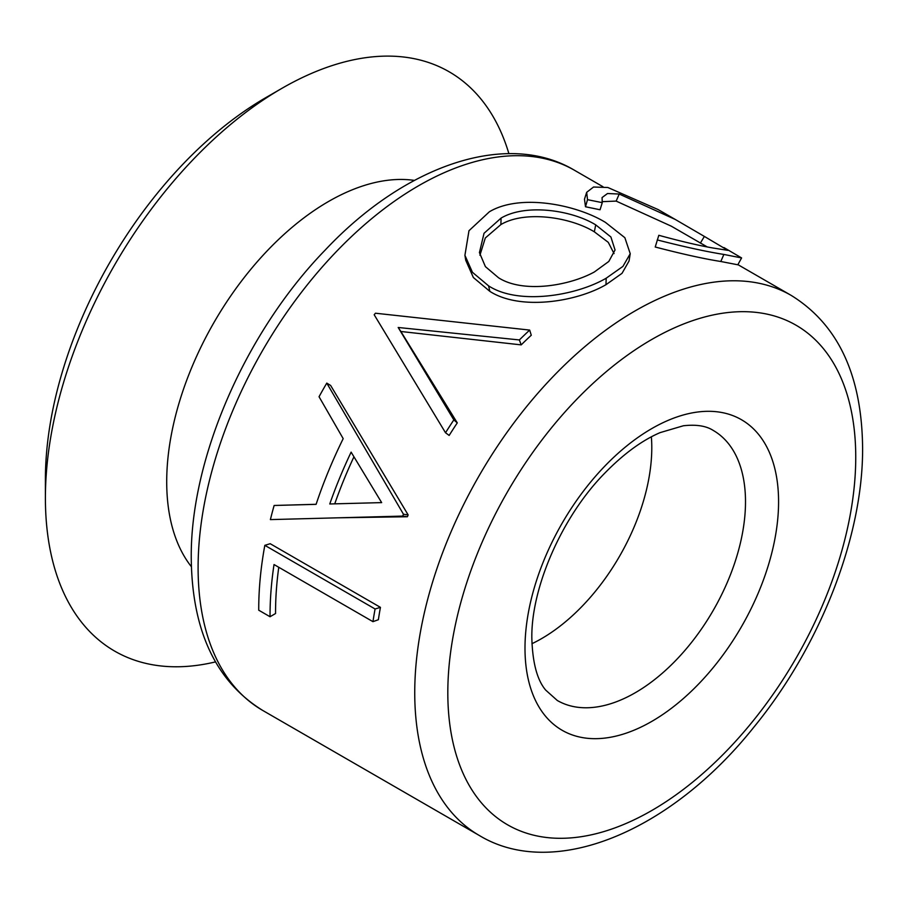 <?xml version="1.0" encoding="UTF-8"?>
<svg xmlns="http://www.w3.org/2000/svg" width="908" height="908" viewBox="0 0 908 908"><rect width="100%" height="100%" fill="white"/><g stroke="black" fill="none" stroke-linecap="round" stroke-linejoin="round"><path stroke-width="1.36" d="M270.051 616.736L258.735 610.199A319.639 184.54 120 0 1 258.735 609.041A319.639 184.54 120 0 1 264.83 545.333L375.083 608.984A319.639 184.54 120 0 0 372.961 621.662L274.023 564.538A319.639 184.54 120 0 0 270.039 615.567A319.639 184.54 120 0 0 270.051 616.736L275.555 613.524A311.841 180.045 120 0 1 275.555 612.389A311.841 180.045 120 0 1 278.767 567.273M531.94 643.704A155.915 90.017 120 0 0 651.785 447.678A155.915 90.017 120 0 0 651.365 436.839M707.003 246.794L671.33 226.194L616.157 201.099L602.049 201.667M619.233 194.04L607.497 193.529L602.061 197.581L602.265 202.654L600.052 209.759L585.501 206.763L584.491 199.181L586.67 192.326L593.548 187.025L607.861 187.502L658.164 209.589L675.234 219.441L619.233 194.04L616.157 201.099M723.971 247.589L741.598 257.94L737.807 264.784L720.804 261.493C704.075 258.859 682.214 254.036 655.224 247.01L658.811 235.297C681.034 241.369 699.137 245.603 713.098 248.02L727.841 250.347L704.37 236.432L700.352 243.117M489.843 291.354L473.352 277.507L465.736 260.267L464.919 255.318L468.982 230.711L489.367 211.791C519.762 193.552 575.74 204.266 605.443 222.381L624.863 237.703L630.231 253.718L622.933 266.396L606.181 278.223L605.976 284.692C576.171 301.989 520.034 310.752 489.843 291.354L488.595 285.872L472.455 272.321L464.919 255.318M630.231 253.718L629.04 261.005L622.037 273.319L605.976 284.692M521.203 344.881L400.871 331.488L457.28 422.878A311.841 180.045 120 0 0 449.165 435.431L445.522 432.764L374.187 314.758A319.639 184.54 120 0 1 375.458 313.215L529.682 330.081L531.271 335.245A311.841 180.045 120 0 0 521.203 344.881L519.365 339.944L398.192 327.482L400.871 331.488M274.137 505.472L316.098 504.349A319.639 184.54 120 0 1 343.19 438.643L319.049 396.739A319.639 184.54 120 0 1 326.778 383.119L403.47 514.234A319.639 184.54 120 0 0 402.709 516.096L270.391 519.603A319.639 184.54 120 0 1 274.137 505.472L316.12 504.292M326.778 383.119L330.625 385.446L408.146 514.915A311.841 180.045 120 0 0 407.397 516.731L338.888 517.798M264.83 545.333L270.198 543.71L380.441 607.361A311.841 180.045 120 0 0 378.375 619.721L372.961 621.662M508.889 153.656A334.473 193.109 120 0 0 281.9 88.348A334.473 193.109 120 0 0 45.4 497.993A334.473 193.109 120 0 0 215.457 661.909M281.9 88.348L265.896 97.587A311.841 180.045 120 0 0 45.4 479.503L45.4 497.993M704.37 236.432L675.234 219.441M602.265 202.654L587.51 199.669L585.501 206.763M587.51 199.669L586.67 192.326M741.598 257.94L723.88 254.444L720.804 261.493M723.88 254.444C706.776 251.743 684.553 246.908 657.233 239.928M606.181 278.223C575.649 295.963 518.377 305.258 488.595 285.872M595.716 224.866C571.45 209.964 525.687 203.494 501.08 218.09L484.032 233.288L479.435 252.594L485.405 266.634L498.537 277.757C523.167 293.556 569.293 285.816 594.377 271.957L608.814 261.447L615.045 249.984L610.891 236.977L595.716 224.866L594.343 231.824C570.02 216.933 524.847 210.304 500.887 224.571L501.08 218.09M500.887 224.571L485.303 237.987L479.923 255.262M614.058 253.593L608.269 242.345L594.343 231.824M398.192 327.482L453.841 419.893L457.28 422.878M453.841 419.893A319.639 184.54 120 0 0 445.522 432.764M529.682 330.081A319.639 184.54 120 0 0 519.365 339.944M403.47 514.234L408.146 514.915M402.709 516.096L407.397 516.731M351.124 452.139A319.639 184.54 120 0 0 329.763 503.974L381.655 502.612L351.124 452.139M353.916 456.849A311.841 180.045 120 0 0 334.746 503.838M375.083 608.984L380.441 607.361M557.285 700.477A155.915 90.017 120 0 0 677.436 658.697A155.915 90.017 120 0 0 745.502 501.784A155.915 90.017 120 0 0 713.211 430.415C706.152 425.875 696.198 424.32 683.361 425.773L660.059 432.639C642.058 440.38 623.705 453.818 604.989 472.932C561.564 516.8 530.805 588.725 531.85 638.642C532.61 662.988 537.23 680.137 545.685 690.091L557.285 700.477M778.576 501.784A179.307 103.523 120 0 0 651.785 428.587A179.307 103.523 120 0 0 524.994 648.187A179.307 103.523 120 0 0 651.785 721.395A179.307 103.523 120 0 0 778.576 501.784M791.163 295.384A311.841 180.045 120 0 0 550.861 378.92A311.841 180.045 120 0 0 414.74 692.747A311.841 180.045 120 0 0 479.333 835.496C553.369 880.329 670.172 832.227 753.754 727.297C820.174 646.405 863.236 536.424 862.6 447.678C861.84 375.129 838.027 324.36 791.163 295.384L737.898 264.625M855.745 457.235A288.449 166.539 120 0 0 651.785 339.467A288.449 166.539 120 0 0 447.814 692.747A288.449 166.539 120 0 0 651.785 810.504A288.449 166.539 120 0 0 855.745 457.235M262.684 710.419C215.82 681.443 192.008 630.674 191.248 558.125C190.271 458.381 245.501 332.044 325.325 249.916C405.887 164.348 507.697 130.298 574.526 170.295A311.841 180.045 120 0 0 334.223 253.843A311.841 180.045 120 0 0 198.103 567.67A311.841 180.045 120 0 0 262.684 710.419L479.333 835.496M414.4 180.408A228.839 132.114 120 0 0 250.131 270.141A228.839 132.114 120 0 0 166.709 481.773A228.839 132.114 120 0 0 191.372 566.694M574.526 170.295L603.014 186.753"/></g></svg>
